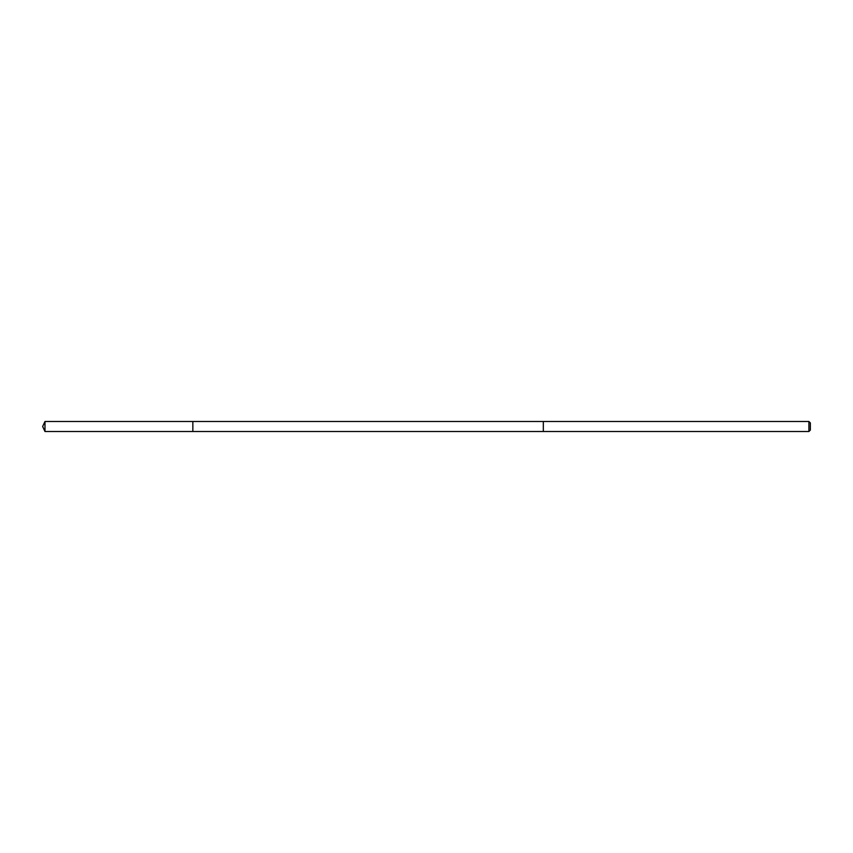 <?xml version="1.0" encoding="UTF-8"?>
<svg xmlns="http://www.w3.org/2000/svg" width="853" height="853" viewBox="0 0 853 853"><rect width="100%" height="100%" fill="white"/><g stroke="black" fill="none" stroke-linecap="round" stroke-linejoin="round"><path stroke-width="1.28" d="M192.853 431.501L192.853 421.499L44.985 421.489L44.985 431.511L192.853 431.501L192.853 421.499L543.329 421.499L543.329 431.501L44.985 431.511L42.65 426.5L44.985 431.511M543.329 422.928L543.329 431.511L808.9 431.511L808.9 421.489L543.329 421.489L543.329 422.928M808.9 421.489L810.35 422.939L810.35 430.061L808.9 431.511M42.65 426.5L44.985 421.489"/></g></svg>
